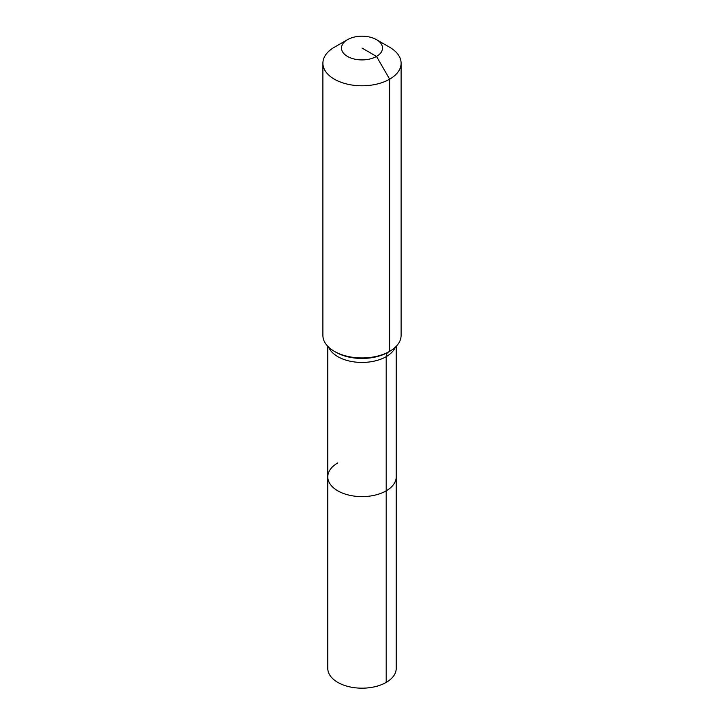 <?xml version="1.0" encoding="UTF-8"?>
<svg xmlns="http://www.w3.org/2000/svg" width="724" height="724" viewBox="0 0 724 724"><rect width="100%" height="100%" fill="white"/><g stroke="black" fill="none" stroke-linecap="round" stroke-linejoin="round"><path stroke-width="1.09" d="M396.218 346.316L396.218 668.424A34.218 19.756 180 0 1 386.191 682.397A34.218 19.756 180 0 1 348.905 686.678A34.218 19.756 180 0 1 327.782 668.424L327.782 476.872A34.218 19.756 180 0 1 337.809 462.898M376.516 39.675A20.525 11.855 180 0 1 376.516 56.436A20.525 11.855 180 0 1 347.484 56.436A20.525 11.855 180 0 1 347.484 39.675A20.525 11.855 180 0 1 376.516 39.675L389.648 47.25A39.105 22.571 180 0 1 401.105 63.214L401.105 335.384A39.105 22.571 180 0 1 389.648 351.348L388.218 352.181A9.774 5.647 -120 0 0 386.191 356.651L386.191 490.836A34.218 19.756 180 0 0 396.218 476.872A34.218 19.756 180 0 1 386.191 490.836A34.218 19.756 180 0 1 348.905 495.116A34.218 19.756 180 0 1 327.782 476.872A34.218 19.756 180 0 0 348.905 495.116A34.218 19.756 180 0 0 386.191 490.836L386.191 682.397M347.484 39.675L334.352 47.25L347.484 39.675M401.105 63.214A39.105 22.571 180 0 1 389.648 79.178A39.105 22.571 180 0 1 347.04 84.075A39.105 22.571 180 0 1 322.895 63.214A39.105 22.571 180 0 1 334.352 47.25L334.352 47.25M362 48.056L376.516 56.436L389.648 79.178L389.648 351.348A39.105 22.571 180 0 1 334.352 351.348A39.105 22.571 180 0 1 322.895 335.384L322.895 63.214M388.218 352.181L389.648 351.348L388.218 352.181A37.078 21.403 180 0 1 335.782 352.181L334.352 351.348M395.295 347.221A34.218 19.756 180 0 1 386.191 356.651A34.218 19.756 180 0 1 337.809 356.651A34.218 19.756 180 0 1 328.705 347.221M327.782 346.316L327.782 476.872"/></g></svg>
